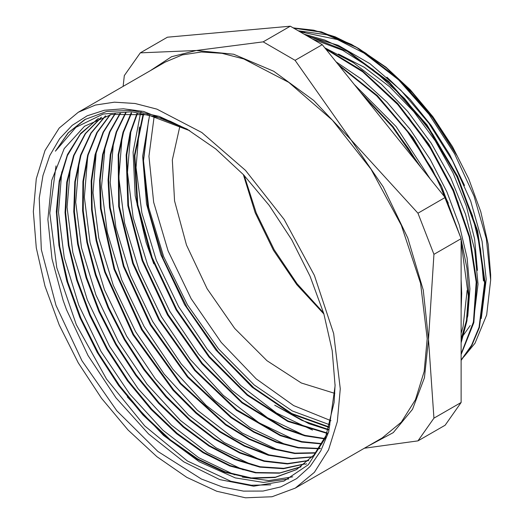 <?xml version="1.0" encoding="UTF-8"?>
<svg xmlns="http://www.w3.org/2000/svg" width="524" height="524" viewBox="0 0 524 524"><rect width="100%" height="100%" fill="white"/><g stroke="black" fill="none" stroke-linecap="round" stroke-linejoin="round"><path stroke-width="0.79" d="M189.701 130.666L147.624 114.73M147.63 114.743L111.56 114.402L84.567 126.225L64.21 148.6L51.725 180.341L47.854 219.418L52.014 258.836L63.096 300.2L66.581 309.789L88.065 355.521L115.909 397.755L148.528 433.931L183.826 461.814L219.654 479.578L253.701 486.18L283.916 481.078L308.322 464.716L325.404 437.9L334.109 402.458L335.085 384.629M335.085 385.808L328.699 431.828L320.845 450.797L310.09 466.511L296.669 478.622L280.871 486.868L263.028 491.08L243.542 491.152L222.824 487.097L201.327 478.995L157.862 451.433L116.885 410.842L81.927 360.728L56.003 305.4L41.344 249.621L39.208 198.196L42.942 175.527L49.787 155.556L59.592 138.716L72.161 125.374L87.2 115.811L104.407 110.243L123.389 108.782L143.746 111.474L186.793 128.95L215.724 148.947L243.542 174.754L269.179 205.375L291.652 239.645L310.097 276.246L323.799 313.758L332.236 350.752L335.085 385.808M187.612 129.428L159.211 116.42L131.917 110.341L106.772 111.422L84.711 119.616L68.205 132.827L55.387 151.148L75.928 127.345L103.176 114.029L131.74 111.763L162.997 118.509L170.516 121.358L189.492 130.542M293.25 27.89L313.738 30.209L335.17 36.824L356.372 47.232L402.085 82.497L431.756 116.511L456.836 155.53L436.381 122.452L412.539 92.8L386.365 67.865L358.986 48.739L385.985 67.21L410.384 89.84L432.863 116.695L452.566 146.746L468.738 178.835L480.757 211.729L488.158 244.171L490.654 274.91L490.667 280.058L486.338 238.787L474.115 196.212L454.563 153.807L429.018 114.337L398.829 80.113L365.942 53.252L351.44 44.429L321.481 31.892L293.178 27.844M300.344 31.984L305.06 31.997M464.022 356.621L474.98 343.22L486.658 315.016L490.667 280.058M358.986 48.739L357.407 47.835M357.171 47.704L326.878 34.787L298.313 30.811M326.865 434.193L313.928 455.015L296.42 469.661L275.12 477.469L250.806 478.34L224.396 472.144L196.913 459.155L169.422 439.891L142.993 415.015L118.627 385.54L97.294 352.554L79.805 317.308L66.83 281.165L58.917 245.507L56.323 211.657L59.199 180.95L67.439 154.534L80.703 133.391L98.558 118.398M300.671 466.989L279.423 473.198L255.489 472.844L229.761 465.98L203.135 452.749L176.588 433.708L151.089 409.493L127.548 380.955L106.804 349.148L89.656 315.173L76.674 280.248L68.349 245.625L65.022 212.541L66.751 182.149L73.556 155.569L85.17 133.731L101.165 117.376M304.713 463.982L283.491 468.692L259.884 467.166L234.719 459.528L208.86 445.996L183.158 426.988L158.503 403.218L135.755 375.413L115.653 344.53L98.885 311.616L86.074 277.759L77.591 244.086L73.773 211.755L74.768 181.835L80.493 155.307L90.829 133.116L105.409 115.955M308.525 460.675L287.368 463.91L264.129 461.29L239.56 452.906L214.447 439.073L189.603 420.15L165.807 396.773L143.818 369.695L124.371 339.722L108.049 307.824L95.394 275.021L86.84 242.324L82.615 210.766L82.897 181.363L87.691 155.025L96.809 132.565L110.02 114.736M312.127 457.046L291.089 458.841L268.262 455.199L244.322 446.14L219.975 432.012L195.976 413.213L173.038 390.256L133.017 334.816L104.715 272.166L96.082 240.451L91.536 209.718L91.169 180.859L95.054 154.77L103.064 132.199L114.939 113.78M315.54 453.07L294.691 453.509L272.316 448.871L249.024 439.243L225.471 424.853L180.223 383.686L141.631 329.819L114.035 269.238L100.497 208.591L99.58 180.361L102.599 154.56L109.523 131.943L120.166 113.125M320.216 448.59L319.155 448.688M318.775 448.721L298.208 447.915L276.325 442.341L253.721 432.189L230.979 417.648L187.435 377.097L150.283 324.873L123.369 266.369L109.549 207.576L108.062 179.994L110.302 154.587L116.171 131.983L125.55 112.804M321.815 443.985L301.595 442.033L280.268 435.621L236.448 410.331L194.64 370.461L158.91 319.922L132.723 263.487L118.686 206.607L118.129 154.724L123.029 132.258L131.216 112.817M324.631 438.883L304.804 435.817L284.093 428.671L241.872 402.858L201.819 363.794L167.51 314.931L142.109 260.605L127.869 205.683L126.14 155.038L130.057 132.755L137.105 113.204M327.159 433.387L287.742 421.434L247.21 395.24L208.932 357.041L176.116 309.9L151.502 257.756L137.15 204.851L134.314 155.589L143.203 113.97M329.137 427.42L290.997 413.757L252.247 387.288L215.836 349.98L184.586 304.654L160.848 254.736L146.517 203.993L142.633 156.244L149.595 115.129M55.387 151.148L68.454 132.71L85.798 119.007M270.744 484.844L251.389 485.191L230.737 481.248L187.402 460.969L144.716 425.861L106.503 379.055L76.288 324.703L56.769 267.705L49.78 213.137L55.976 165.918M292.713 476.873L268.812 480.58L242.376 477.095M234.68 474.842L198.668 457.655L162.912 430.171L129.677 393.996L101.001 351.427L78.751 305.047L64.242 257.743L58.492 212.443L61.78 171.905M243.195 469.805L207.177 452.625L171.42 425.062L138.179 388.887L109.536 346.266L87.285 299.885L72.836 252.568L67.092 207.268L70.452 166.763M252.227 464.965L216.15 447.876L180.335 420.359L147.002 384.177L118.293 341.524L95.964 295.064L81.482 247.682L75.705 202.29L79.091 161.746M260.232 459.81L224.226 442.538L188.509 414.988L155.314 378.773L126.703 336.198L104.499 289.831L90.056 242.566L84.344 197.299L87.678 156.827M269.002 454.871L233.042 437.684L197.338 410.2L164.15 374.084L135.52 331.568L113.276 285.266L98.774 238.02L92.977 192.773L96.213 152.255M278.146 450.044L242.023 432.955L206.148 405.38L172.776 369.138L144.048 326.393L121.719 279.868L107.269 232.407L101.558 186.983L105.036 146.432M286.143 444.883L250.151 427.656L214.447 400.12L181.245 363.944L152.641 321.389L130.404 275.041L115.961 227.789L110.204 182.516L113.518 142.05M295.012 440.003L259.013 422.816L223.276 395.351L190.055 359.195L161.385 316.653L139.129 270.299L124.614 223.014L118.837 177.728L122.099 137.19M303.56 434.979L267.528 417.792L231.759 390.223L198.511 354.028L169.855 311.387L147.604 264.98L133.162 217.643L127.437 172.337L130.817 131.832M312.487 430.093L276.423 412.991L240.634 385.474L207.321 349.305L178.632 306.671L156.309 260.245L141.84 212.888L136.05 167.516L139.417 126.985M154.194 116.204L148.94 156.316L153.67 202.277L168.06 250.858L191.103 298.667L221.174 342.349L256.171 378.832L293.643 405.576L330.965 420.693M329.275 426.975L291.855 413.554L253.799 387.747L217.951 351.466L186.93 307.326L163.062 258.535L148.069 208.644L143.15 161.313L148.6 119.924L143.504 160.724L148.659 207.432L163.691 256.688L187.52 304.955L218.436 348.761L254.212 384.95L292.281 410.921L329.897 424.807M296.702 469.497L275.48 477.174L251.265 477.967L225.006 471.816L197.666 458.9L170.32 439.787L144.015 415.132L119.741 385.874L98.42 353.15L80.919 318.147L67.838 282.207L59.743 246.693L56.933 212.921L59.487 182.175L67.393 155.641L80.296 134.262L97.739 118.889M306.606 463.733L305.623 464.316M301.077 466.707L279.855 472.89L255.941 472.484L230.233 465.567L203.653 452.376L177.151 433.315L151.678 409.139L128.177 380.66L107.472 348.886L90.298 314.97L77.336 280.104L68.991 245.52L65.605 212.462L67.327 182.103L74.035 155.49L85.576 133.633L101.518 117.245M304.968 463.779L283.733 468.345L260.173 466.786L235.053 459.057L209.233 445.498L183.603 426.543L159.027 402.766L136.312 375.027L116.263 344.229L99.547 311.374L86.709 277.596L78.246 244.014L74.395 211.729L75.299 181.835L80.984 155.346L91.209 133.103L105.665 115.876M308.728 460.478L287.565 463.557L264.345 460.838L239.828 452.441L214.774 438.529L189.983 419.619L166.252 396.288L144.342 369.224L124.928 339.323L108.651 307.509L96.043 274.773L87.456 242.14L83.231 210.661L83.486 181.297L88.183 154.966L97.254 132.533L110.374 114.658M312.376 456.771L291.37 458.507L268.57 454.753L244.662 445.675L220.375 431.553L196.434 412.729L173.542 389.81L133.633 334.476L105.357 271.976L96.743 240.326L92.145 209.633L91.746 180.826L95.584 154.757L103.497 132.159L115.293 113.728M315.782 452.762L294.96 453.136L272.618 448.446L249.372 438.758L225.87 424.368L180.741 383.241L142.233 329.498L114.684 269.048L101.132 208.539L100.163 180.341L103.117 154.56L109.981 131.95L120.527 113.092M320.38 448.289L319.371 448.38M318.992 448.406L298.444 447.509L276.6 441.883L254.042 431.697L231.353 417.137L187.933 376.638L150.879 324.526L124.018 266.172L110.178 207.511L108.651 179.974L110.839 154.593L116.636 131.996L125.937 112.791M322.024 443.638L301.824 441.614L280.543 435.156L236.828 409.814L195.144 370.003L159.493 319.575L133.378 263.277L119.315 206.535L118.679 154.718L123.507 132.271L131.629 112.837M324.815 438.523L305.007 435.359L284.342 428.174L242.245 402.327L202.303 363.342L168.119 314.577L142.764 260.428L128.504 205.631L126.716 155.097L130.561 132.821L137.498 113.243M327.297 433.014L287.958 420.877L247.544 394.703L209.397 356.523L176.699 309.527L152.137 257.52L137.812 204.779L134.865 155.595L143.661 114.042M395.234 130.417L408.196 148.115L418.63 164.516M461.107 309.35L461.736 293.492L461.107 279.993M430.269 178.998L396.098 126.513L354.257 84.443M404.692 127.404L432.398 169.638L448.262 203.122M469.864 288.783L467.094 257.801L459.345 225.104L446.906 191.928L430.289 159.578L410.069 129.304L387.046 102.252L362.091 79.491L336.139 61.898M467.146 290.348L463.111 326.576L461.107 333.454M408.504 117.219L433.774 153.211L453.928 192.4L458.284 203.129M478.019 284.08L474.731 250.099L465.495 214.185L450.804 178.003L431.239 143.235L407.738 111.455L381.354 84.181L353.274 62.618L324.801 47.795M461.107 339.133L467.788 315.867L469.871 288.934M312.671 39.097L342.696 50.297L373.081 69.62L404.515 98.545L432.641 134L455.723 173.863L472.432 215.639L480.528 249.175L483.462 280.949M481.314 318.52L486.18 279.384L482.087 241.282L470.716 201.026L452.625 160.934L428.894 123.284L400.827 90.279L370.023 63.758L338.229 45.319L307.228 35.959M473.146 323.36L478.019 284.231M299.997 31.781L337.456 39.588L365.143 53.697L392.515 74.192M351.44 44.429L321.795 32.233L293.715 28.158M461.107 360.027L471.548 345.303L479.047 327.245L484.543 282.875L477.069 231.248L457.308 177.282L427.067 126.179L389.253 82.831L347.399 51.404L305.492 34.951M461.107 353.916L473.441 322.005L476.192 282.089L469.229 237.11L452.946 190.291L428.56 145.017L397.742 104.564L362.726 71.86L325.98 49.263M461.107 341.543L466.478 320.144L468.292 295.988L461.107 241.964M457.983 230.599L438.601 181.782L410.855 135.677L376.828 95.964L339.218 65.729M418.113 163.874L392.43 126.873L362.883 95.165M461.107 360.374L471.751 345.663L479.421 327.539L485.152 282.927L477.659 230.835L457.629 176.398L427.014 124.909L388.697 81.416L346.416 50.18L325.037 40.151L304.208 34.211M461.107 354.558L473.807 322.62L476.847 282.515L469.904 237.149L453.548 189.904L428.861 144.238L397.703 103.503L362.281 70.72L325.194 48.287M461.107 342.873L466.923 320.786L468.869 295.647L466.93 268.216L461.107 239.278M460.57 237.267L441.47 186.072L412.971 137.491L377.503 95.669L338.065 64.295M421.119 167.615L393.033 126.553L360.23 91.87M290.329 26.2L263.166 41.881L196.297 50.507L140.288 52.859L167.451 37.178L290.329 26.2L322.26 44.638L445.145 197.502L461.107 238.656L461.107 402.491L445.145 425.206L417.982 440.887L433.951 418.172L428.514 339.388L433.951 254.337L461.107 238.656M274.727 405.196L308.852 423.687L328.365 429.883M141.107 111.632L140.687 112.811M140.419 113.57L133.129 152.012L135.192 195.681L146.137 242.507L153.814 263.808M127.365 396.943L163.462 435.398L199.349 461.841L235.263 477.855L263.376 482.401L288.77 478.949M274.72 405.209L301.876 420.399L328.489 429.503M140.288 52.859L124.319 75.574L123.114 86.362M445.145 197.502L417.982 213.183L351.113 139.888L295.104 60.319L322.26 44.638M295.104 60.319L263.166 41.881M461.107 402.491L433.951 418.172M364.475 448.197L417.982 440.887M433.951 254.337L417.982 213.183M150.729 70.419L171.531 56.716L196.297 50.507L233.632 54.201L273.705 71.244L313.771 100.47L351.113 139.888L383.175 186.806L407.777 238.034L423.241 290.08L428.514 339.388L424.46 377.712L412.493 409.336L393.255 432.608L367.743 446.304M295.3 488.132L382.212 437.953L401.299 422.121L415.48 399.674L424.211 371.47L427.158 338.609L420.549 283.353L401.299 225.228L371.058 169.239L332.426 120.206L288.744 82.353L243.765 58.937L222.006 53.324L201.367 51.974L182.293 54.909L165.198 62.068L78.279 112.241L59.199 128.079L45.018 150.526L36.287 178.723L33.333 211.591L36.28 247.859L45.018 286.143L59.199 324.965L78.279 362.837L101.532 398.299L128.066 429.988L156.853 456.692L186.786 477.384L216.726 491.263L245.514 497.8L272.048 496.745L295.3 488.132L314.38 472.301L328.568 449.854L337.299 421.65L340.246 388.782L333.637 333.533L314.387 275.408L284.139 219.418L245.514 170.385L201.832 132.533L156.853 109.11L135.094 103.503L114.455 102.154L95.381 105.088L78.279 112.241M121.503 139.522L121.299 141.29M179.987 125.668L172.344 159.977L174.564 200.895L186.472 245.042L207.078 288.744L234.68 328.384L266.985 360.689L301.32 382.965L334.836 393.38M477.403 270.397L474.606 239.101L466.347 206.037L453.011 172.763L435.221 140.825L413.816 111.723L389.791 86.82L364.272 67.282L338.458 54.018M243.339 174.538L255.214 212.711L273.397 250.184L296.761 284.67L323.884 314.04M464.519 185.496L449.671 154.58L431.272 125.465L410.063 99.311L386.882 77.166M244.151 175.396L256.216 212.934L274.19 249.725L297.069 283.694L323.544 312.907M461.821 337.384L470.251 325.509M356.372 47.225L354.872 46.361M297.01 469.308L296.414 469.648"/></g></svg>
